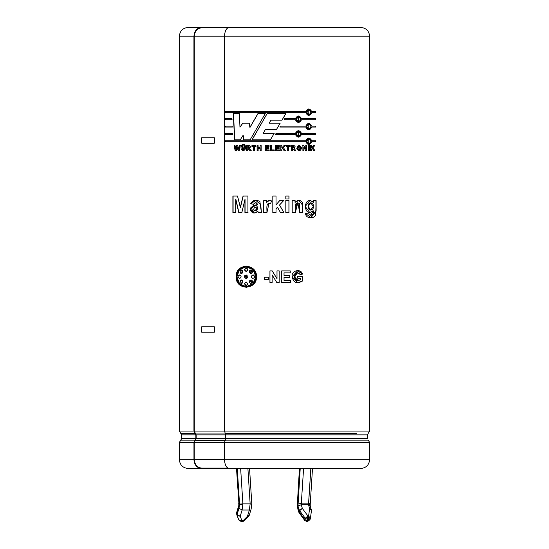 <?xml version="1.0" encoding="UTF-8"?>
<svg xmlns="http://www.w3.org/2000/svg" width="549" height="549" viewBox="0 0 549 549"><rect width="100%" height="100%" fill="white"/><g stroke="black" fill="none" stroke-linecap="round" stroke-linejoin="round"><path stroke-width="0.82" d="M307.241 519.299L307.962 516.033L305.217 518.27L307.241 519.299L305.217 518.27L304.832 519.526L306.864 520.555L307.241 519.299L306.864 520.555L308.222 520.624L308.819 517.7L308.181 517.7L307.962 519.368L308.607 519.368L307.962 519.368L307.577 520.624L307.962 519.368L307.241 519.299M308.6 503.845L308.497 504.593L309.979 504.593L308.497 504.593L310.844 468.462L308.6 503.845L301.339 503.845L308.6 503.845L310.137 502.87M244.175 519.786L244.271 520.788L242.926 521.502L243.152 520.624L242.432 521.55L247.475 516.273L249.363 510.021L250.145 503.845L247.901 468.462L250.145 503.845L242.884 503.845L250.145 503.845L249.363 510.021L242.102 510.021L242.898 504.593L239.549 504.593L238.993 508.271L242.102 510.021L249.363 510.021L247.475 516.273L243.152 520.624L241.91 520.624L243.152 520.624L242.926 521.502L242.432 521.55L241.196 521.55L241.91 520.624L240.215 516.273L241.91 520.624L238.774 519.896L241.91 520.624L241.196 521.55L238.781 519.896L237.079 515.552L240.215 516.273L242.102 510.021L240.215 516.273L237.079 514.605L239.549 504.593L237.271 468.462L239.536 504.099L242.884 503.845L242.102 510.021L238.993 508.271L237.079 514.605L236.694 513.349L237.079 514.605L240.215 516.273L237.079 515.552L236.633 514.097L238.74 519.786M238.925 505.986L238.842 504.593L238.925 505.986L236.633 514.097L236.633 512.601L238.925 505.986L238.712 503.234M225.241 433.339L356.383 433.339L225.241 433.339L225.714 438.637L224.527 442.439L369.621 442.439L369.621 459.726C369.065 464.996 366.156 467.906 360.885 468.462L229.118 468.462L360.885 468.462C366.156 467.906 369.065 464.996 369.621 459.726L224.527 459.726C224.822 464.996 226.346 467.906 229.118 468.462C226.346 467.906 224.822 464.996 224.527 459.726L369.621 459.726L369.621 442.439L224.527 442.439L224.527 459.726L224.527 442.439L225.241 440.161L368.262 440.161L225.241 440.161L225.714 438.637L367.356 438.637L225.714 438.637L225.714 434.863L367.356 434.863L367.356 438.637L367.356 434.863L225.714 434.863L224.527 431.061L225.241 433.339M180.738 433.339L179.379 431.061L193.934 431.061L193.934 36.186L179.379 36.186L193.934 36.186L193.934 431.061L179.379 431.061L181.644 434.863L195.869 434.863L195.101 433.339L180.738 433.339L195.101 433.339L193.955 431.061L224.706 431.061L193.955 431.061L195.869 434.863L181.644 434.863L180.738 433.339M369.621 431.061L224.527 431.061L369.621 431.061L369.621 36.186L369.621 431.061L367.356 434.863M179.379 442.439L180.738 440.161L195.101 440.161L195.869 438.637L195.869 434.863L195.869 438.637L181.644 438.637L195.869 438.637L195.101 440.161L180.738 440.161L179.379 442.439L193.955 442.439L179.379 442.439L179.379 459.726L193.955 459.726L193.955 442.439L195.101 440.161L193.955 442.439L193.955 459.726L179.379 459.726C179.907 465.024 182.817 467.933 188.115 468.462L201.353 468.462C196.892 467.906 194.428 464.996 193.955 459.726C194.428 464.996 196.892 467.906 201.353 468.462L216.965 468.462L201.353 468.462M368.262 440.161L369.621 442.439M201.353 27.45L214.666 27.45L201.353 27.45C196.892 28.006 194.428 30.916 193.955 36.186C194.428 30.916 196.892 28.006 201.353 27.45L188.115 27.45C182.817 27.978 179.907 30.888 179.379 36.186L179.379 431.061M360.885 27.45C366.156 28.006 369.065 30.916 369.621 36.186L224.527 36.186L224.527 431.061L224.527 36.186L369.621 36.186C369.065 30.916 366.156 28.006 360.885 27.45L229.118 27.45C226.346 28.006 224.822 30.916 224.527 36.186C224.822 30.916 226.346 28.006 229.118 27.45L360.885 27.45M193.955 36.186L194.298 431.061L194.298 36.186M224.713 36.186L194.236 36.186C194.854 31.094 197.317 28.301 201.641 27.793C197.317 28.301 194.854 31.094 194.25 36.186L224.713 36.186M281.994 120.128L285.816 113.602L281.994 120.128L270.98 120.128L269.12 123.182L280.182 123.182L276.367 129.701L265.27 129.701L263.081 133.441L274.171 133.441L270.382 139.844L252.012 139.844L267.102 113.602L285.816 113.602L267.102 113.602L252.012 139.844L270.382 139.844L274.171 133.441M275.495 134.388L276.058 133.441L295.348 133.448C297.434 129.852 299.507 129.852 301.566 133.448L315.689 133.448L315.689 134.388L301.566 134.388C299.507 137.984 297.434 137.984 295.348 134.388L275.495 134.388L295.348 134.388L298.471 137.168L301.442 134.388L298.416 137.168L301.442 134.388L315.689 134.388L315.689 133.448L301.442 133.448L298.471 130.669L295.348 133.448L276.051 133.441L275.495 134.388M284.121 119.709L284.677 118.762L295.348 118.762C297.434 115.173 299.507 115.173 301.566 118.762L315.689 118.762L315.689 119.709L301.566 119.709C299.507 123.305 297.434 123.305 295.348 119.709L284.121 119.709L284.677 118.762M232.55 133.448L232.598 134.388L225.179 134.388L225.179 133.448L232.55 133.448L232.598 134.388M231.863 118.762L231.911 119.709L225.179 119.709L225.179 118.762L231.863 118.762L231.911 119.709M241.807 212.689L244.923 199.575L241.807 212.689L238.788 212.689L235.754 199.575L235.734 212.689L232.9 212.689L232.9 196.027L237.491 196.027L240.311 207.398L243.07 196.027L247.928 196.027L247.928 212.689L244.929 212.689L244.923 199.575L244.929 212.689M266.67 200.598L266.67 202.32C267.857 200.289 269.484 199.829 271.556 200.927L270.561 203.706C265.407 201.819 267.246 209.471 266.903 212.689L263.712 212.689L263.712 200.598L266.67 200.598L266.711 202.32L269.154 200.344M285.816 212.689L285.816 200.598L288.994 200.598L288.994 212.689L285.816 212.689L285.816 200.598M299.74 212.689L299.418 203.672L297.805 202.746L295.829 203.851C295.376 206.273 295.307 201.661 295.335 212.689L292.198 212.689L292.198 200.598L295.108 200.598L295.108 202.375C298.052 199.465 300.564 199.671 302.65 203L302.815 212.689L299.74 212.689L297.826 202.746L295.335 212.689M314.913 150.769L313.054 147.606L314.913 150.769L313.692 150.769L312.395 148.347L311.619 149.211L311.619 150.769L310.659 150.769L310.659 145.609L311.619 145.609L311.619 147.887L313.548 145.609L314.824 145.609L312.882 147.606L314.728 150.769L312.882 147.606L314.824 145.609M305.793 150.769L303.823 147.4L303.823 150.769L302.897 150.769L302.897 145.609L303.865 145.609L305.868 149.053L305.868 145.609L306.781 145.609L306.781 150.769L305.793 150.769L303.823 147.4L303.823 150.769M296.783 148.223C298.361 144.71 299.974 144.689 301.614 148.161C300.042 151.689 298.436 151.709 296.783 148.223L299.212 150.872L299.212 145.506L296.783 148.223M285.35 145.609L283.421 147.606L285.446 150.769L284.108 150.769L282.694 148.347L281.857 149.211L281.857 150.769L280.82 150.769L280.82 145.609L281.857 145.609L281.857 147.887L283.957 145.609L285.35 145.609L283.38 147.606L285.446 150.769M274.219 149.898L274.219 150.769L270.595 150.769L270.595 145.657L271.638 145.657L271.638 149.898L274.219 149.898L274.219 150.769L270.616 150.769L270.616 145.657L271.652 145.657L271.638 149.898M261.152 145.609L261.152 150.769L260.123 150.769L260.123 148.518L258.112 148.518L258.112 150.769L257.09 150.769L257.09 145.609L258.112 145.609L258.112 147.64L260.123 147.64L260.123 145.609L261.152 145.609L261.152 150.769M251.209 150.769L249.493 148.491L251.209 150.769L250.001 150.769C247.606 147.269 249.411 149.349 247.743 148.614L247.743 150.769L246.748 150.769L246.748 145.609C250.365 145.32 251.284 146.281 249.493 148.491L248.127 145.609L246.748 145.609L246.748 150.769M242.178 145.135L242.178 144.284L242.981 144.284L242.981 145.135L242.178 145.135L242.178 144.284M238.101 150.769L237.168 146.912L236.235 150.769L235.192 150.769L234.094 145.609L235.061 145.609L235.761 149.156L236.619 145.609L237.772 145.609L238.602 149.211L239.337 145.609L240.311 145.609L239.158 150.769L238.101 150.769L237.168 146.912L236.235 150.769M272.222 270.89L276.998 278.672L276.998 270.89L279.18 270.89L279.18 282.543L276.82 282.543L272.126 274.932L272.126 282.543L269.936 282.543L269.936 270.89L272.222 270.89L276.984 278.672L274.5 274.603L276.998 278.672L276.998 270.89M300.372 279.75L300.372 278.274L297.75 278.274L297.75 276.305L302.629 276.305L302.629 280.951C296.776 284.313 293.248 282.721 292.047 276.168C291.656 270.321 301.175 268.317 302.472 274.116L300.241 274.555C297.434 271.68 295.499 272.311 294.429 276.449C294.847 280.484 296.831 281.589 300.372 279.75L300.372 278.274M246.178 266.039L239.069 269.168L236.194 276.717L239.076 284.265L246.178 287.388L253.466 284.265L256.527 276.717C256.987 290.49 235.343 290.483 236.194 276.717C235.343 262.95 256.987 262.944 256.527 276.717L253.391 269.085M284.039 272.86L284.039 275.426L289.817 275.426L289.817 277.403L284.039 277.403L284.039 280.573L290.469 280.573L290.469 282.543L281.699 282.543L281.699 270.89L290.256 270.89L290.256 272.86L283.998 272.86L284.039 275.426M268.619 277.183L268.619 279.427L264.227 279.427L264.227 277.183L268.619 277.183L268.619 279.427L264.275 279.427L264.275 277.183L264.275 279.427M245.204 145.609C247.174 152.121 239.337 152.121 241.32 145.609L242.294 145.609L242.583 149.74L243.722 149.904C244.387 150.529 244.168 147.4 244.209 145.609L245.204 145.609L243.296 150.872L241.32 145.609M244.415 144.284L244.415 145.135L243.612 145.135L243.612 144.284L244.415 144.284L244.415 145.135M255.923 145.609L255.923 146.48L254.427 146.48L254.427 150.769L253.412 150.769L253.412 146.48L251.922 146.48L251.922 145.609L255.923 145.609L255.923 146.48M269.161 149.898L269.161 150.769L265.256 150.769L265.256 145.609L269.065 145.609L269.065 146.48L266.292 146.48L266.292 147.619L268.873 147.619L268.873 148.491L266.292 148.491L266.292 149.898L269.161 149.898L269.161 150.769M279.407 149.898L279.407 150.769L275.495 150.769L275.495 145.609L279.311 145.609L279.311 146.48L276.531 146.48L276.531 147.619L279.118 147.619L279.118 148.491L276.531 148.491L276.531 149.898L279.407 149.898L279.407 150.769M290.215 145.609L290.215 146.48L288.705 146.48L288.705 150.769L287.676 150.769L287.676 146.48L286.159 146.48L286.159 145.609L290.215 145.609L290.215 146.48M295.918 150.769L294.189 148.491L295.918 150.769L294.703 150.769L292.411 148.614L292.411 150.769L291.389 150.769L291.389 145.609C295.081 145.32 296.021 146.281 294.189 148.491L295.822 150.769L294.614 150.769M309.252 145.609L309.252 150.769L308.277 150.769L308.277 145.609L309.252 145.609L309.252 150.769M316.114 200.598L315.723 214.934C314.145 219.051 305.546 218.77 305.608 213.52L309.025 213.911C310.562 217.109 314.57 214.083 313.218 210.761C308.758 213.925 306.095 212.477 305.244 206.41C306.253 200.447 308.977 199.067 313.424 202.286L313.424 200.598L316.114 200.598L316.114 211.084L310.851 217.63L305.608 213.52L309.025 213.911L310.816 215.201L313.218 210.761L309.711 212.696L313.04 210.761M285.816 198.999L285.816 196.027L288.994 196.027L288.994 198.999L285.816 198.999L285.816 196.027M283.963 212.689L279.544 205.038L283.963 212.689L280.539 212.689L277.478 207.254L276.017 208.826L276.017 212.689L272.812 212.689L272.812 196.027L276.017 196.027L276.017 204.859L279.709 200.598L283.655 200.598L279.516 205.038L283.922 212.689L279.516 205.038L283.655 200.598M261.427 212.689L260.72 204.633L255.752 200.33L250.605 203.768L253.418 204.283L255.457 202.746L257.632 204.791C256.685 202.19 255.278 202.018 253.418 204.283L250.605 203.768C252.766 199.932 255.868 199.198 259.897 201.579L261.427 212.689L258.256 212.689L257.845 211.392C254.413 214.021 251.902 213.451 250.31 209.691C251.222 206.486 253.665 204.852 257.632 204.791L255.601 202.746L257.714 204.791L254.125 205.683L250.303 209.389L254.16 213.012L257.845 211.392L258.256 212.689M232.206 126.105L232.254 127.052L225.179 127.052L225.179 126.105L232.206 126.105L232.254 127.052M311.763 111.708L308.785 108.935L305.772 111.708C307.79 108.119 309.787 108.119 311.763 111.708L315.689 111.708L315.689 112.655L311.763 112.655C309.787 116.251 307.79 116.251 305.772 112.655L225.179 112.655L225.179 111.708L305.772 111.708L225.179 111.708L225.179 112.655L305.772 112.655L308.785 115.427L311.763 112.655L308.634 115.427M311.763 126.105L308.785 123.333L305.772 126.105L280.354 126.105L279.805 127.052L280.354 126.105L305.772 126.105C307.79 122.509 309.787 122.509 311.763 126.105L315.689 126.105L315.689 127.052L311.763 127.052C309.787 130.641 307.79 130.641 305.772 127.052L279.805 127.052L305.772 127.052L308.785 129.825L311.763 127.052L308.785 129.825M311.763 140.784L308.785 138.012L305.772 140.784C307.79 137.195 309.787 137.195 311.763 140.784L315.689 140.784L315.689 141.731L311.763 141.731C309.787 145.327 307.79 145.327 305.772 141.731L225.179 141.731L225.179 140.784L305.772 140.784L225.179 140.784L225.179 141.731L305.772 141.731L308.785 144.504L311.763 141.731M240.263 139.844L243.063 135.335L240.263 139.844L234.56 139.844L233.318 113.602L239.364 113.602L239.968 127.217L242.679 123.182L249.205 123.182L249.905 127.368L257.92 113.602L265.256 113.602L250.138 139.844L243.667 139.844L243.063 135.335L243.667 139.844M237.381 27.45L214.666 27.45M216.965 468.462L216.965 468.112L216.965 468.462L229.118 468.462M246.178 266.752L253.055 269.648L255.916 276.717L253.055 283.785L246.247 286.681L253.075 283.758L255.827 276.717L252.979 283.758L246.178 286.681L239.542 283.764L236.845 276.717L239.542 269.669L246.178 266.752L252.979 269.669L255.916 276.717L253 269.593M246.247 287.388L239.206 284.231L236.365 276.717L239.206 269.202L246.247 266.039L239.206 269.202L236.365 276.717L239.206 284.231L246.247 287.388M249.774 270.595L250.927 273.45L249.774 270.595L250.769 269.943L249.774 270.595M249.774 282.838L251.023 283.51L252.08 280.34L251.03 279.976L249.665 282.838L250.811 283.497L249.774 282.838L250.914 279.983M239.838 274.953C237.47 276.126 237.47 277.307 239.838 278.48C237.47 277.307 237.47 276.126 239.838 274.953M242.884 270.595L241.313 269.93L240.551 273.086L241.395 273.45L240.4 273.086L241.409 273.45L242.74 270.595L241.416 269.923L240.551 273.086M244.634 269.82L246.247 271.378L244.634 269.82L246.24 267.823L245.616 267.981M252.931 278.48L252.931 278.48C250.975 277.307 250.975 276.126 252.931 274.953L252.835 274.953C250.872 276.126 250.872 277.307 252.835 278.48L253.034 278.494M253.535 275.015L252.931 274.953L253.535 275.015M246.247 285.61L244.504 283.613L246.178 285.61L247.874 283.613L246.178 282.056L244.504 283.613L246.309 282.056M252.08 273.086C249.898 273.683 249.088 272.853 249.665 270.595C252.224 269.614 253.034 270.444 252.08 273.086L251.023 269.923L249.665 270.595L251.03 273.457M239.488 278.494L239.68 278.48C237.305 277.307 237.305 276.126 239.68 274.953C237.305 276.126 237.305 277.307 239.68 278.48C241.56 277.307 241.56 276.126 239.68 274.953L239.488 274.939M241.313 283.504L240.4 280.34L241.416 283.51L242.74 282.838L242.603 280.491L242.74 282.838C240.263 283.819 239.481 282.989 240.4 280.34L241.443 279.976M241.567 279.976L240.4 280.34L242.603 280.491M244.504 269.82L246.178 271.378L247.874 269.82L246.178 267.823L244.504 269.82C245.623 267.26 246.741 267.26 247.874 269.82C246.741 271.837 245.616 271.837 244.504 269.82M253.034 274.939L252.835 274.953C255.333 276.126 255.333 277.307 252.835 278.48C255.333 277.307 255.333 276.126 252.835 274.953L252.931 274.953M246.309 278.494L244.984 277.972L246.178 278.494L246.213 274.946L244.984 277.972L246.124 274.946M255.827 276.717C256.314 263.843 236.022 263.843 236.845 276.717C236.015 289.591 256.321 289.591 255.827 276.717M244.984 277.972C242.603 272.627 251.483 276.476 246.178 278.494L244.984 277.972M252.835 278.48C250.872 277.307 250.872 276.126 252.835 274.953M240.4 273.086C239.481 270.444 240.263 269.614 242.74 270.595C243.296 272.846 242.514 273.683 240.4 273.086M239.68 274.953C241.56 276.126 241.56 277.307 239.68 278.48M252.08 280.34C253.034 282.989 252.224 283.819 249.665 282.838C249.088 280.58 249.891 279.75 252.08 280.34M244.504 283.613L246.178 282.056L247.874 283.613C246.741 286.173 245.623 286.173 244.504 283.613M297.64 270.664L302.472 274.116L297.716 270.657L292.034 276.751L297.819 282.769L302.629 280.951L297.695 282.769L302.629 280.951L302.629 276.305M302.499 276.305L302.499 280.951L302.499 276.305L297.647 276.305M297.75 276.305L297.75 278.274M297.778 280.724L294.422 276.696L297.668 272.681L300.241 274.555L302.472 274.116L300.125 274.555L302.348 274.116L297.51 270.664M297.345 272.695L294.333 276.792L297.524 280.745L298.793 280.546L294.374 277.458L297.345 272.695M290.181 270.89L290.181 272.86L290.181 270.89L281.664 270.89M290.256 272.86L290.256 270.89M281.699 270.89L281.699 282.543M290.4 280.573L290.4 282.543L290.4 280.573M290.469 282.543L290.469 280.573M284.039 280.573L284.039 277.403M289.748 275.426L289.748 277.403L289.748 275.426M289.817 277.403L289.817 275.426M279.16 282.543L279.18 270.89L276.984 270.89M269.957 282.543L269.957 270.89L269.957 282.543L272.132 282.543L272.126 274.932L276.82 282.543M269.936 270.89L269.936 282.543M264.227 277.183L264.227 279.427M239.337 145.609L238.602 149.211L239.494 145.609L240.469 145.609M239.494 145.609L238.767 149.211L237.772 145.609M236.619 145.609L235.761 149.156L236.791 145.609L235.933 149.156L235.061 145.609M235.37 150.769L234.272 145.609L235.37 150.769L236.406 150.769M234.094 145.609L235.192 150.769M238.266 150.769L237.34 146.912L238.266 150.769L239.316 150.769M239.158 150.769L240.311 145.609M244.209 145.609L243.331 149.966M243.461 149.966L242.294 145.609M243.351 150.872L241.471 145.609L243.351 150.872M243.118 145.135L242.322 145.135L242.322 144.284L243.118 144.284M242.981 145.135L242.981 144.284M242.322 144.284L242.322 145.135M244.552 145.135L243.756 145.135L243.756 144.284L243.756 145.135M243.612 144.284L243.612 145.135M247.867 150.769L246.872 150.769L246.872 145.609L246.872 150.769M247.743 150.769L247.743 148.614C249.411 149.349 247.606 147.269 250.001 150.769M250.111 150.769L247.867 148.614L250.111 150.769L251.312 150.769M248.244 145.609L246.872 145.609M248.67 147.791L247.743 147.791L247.743 146.48L248.759 147.784M247.867 147.791L248.45 147.791L247.867 147.791M248.697 147.791L248.779 146.48L248.697 147.791M248.423 146.48L247.867 146.48L248.423 146.48M247.743 147.791C250.097 147.345 250.097 146.906 247.743 146.48L247.743 147.791M254.516 150.769L253.508 150.769L253.508 146.48L253.508 150.769M254.427 150.769L254.427 146.48M256.006 146.48L254.516 146.48M252.025 146.48L252.025 145.609L252.025 146.48M251.922 145.609L251.922 146.48M253.412 146.48L253.412 150.769M257.165 150.769L257.165 145.609L257.165 150.769L258.188 150.769M257.09 145.609L257.09 150.769M258.112 150.769L258.112 148.518M260.123 148.518L260.123 150.769M260.192 150.769L260.192 148.518L260.192 150.769L261.214 150.769M260.123 147.64L260.123 145.609M258.112 147.64L258.112 145.609M269.182 150.769L265.297 150.769L265.297 145.609L269.085 145.609L269.065 146.48L266.327 146.48M265.256 145.609L265.256 150.769M266.292 149.898L266.292 148.491M268.893 148.491L266.327 148.491M268.873 148.491L268.873 147.619M266.292 147.619L266.292 146.48M265.297 145.609L265.297 150.769M270.595 145.657L270.595 150.769M270.616 145.657L270.616 150.769M276.524 146.48L276.524 147.619M279.29 146.48L279.311 145.609L275.488 145.609L275.495 150.769M279.379 149.898L279.379 150.769L279.379 149.898M276.531 149.898L276.531 148.491M279.098 147.619L279.098 148.491L279.098 147.619M279.118 148.491L279.118 147.619M283.915 145.609L285.302 145.609L283.38 147.606L285.302 145.609M283.957 145.609L281.857 147.887L281.857 145.609L281.829 147.887L281.829 145.609L280.786 145.609M280.82 145.609L280.82 150.769M281.829 150.769L281.829 149.211L281.829 150.769L281.857 149.211L282.694 148.347L281.829 149.211L282.694 148.347L284.108 150.769M288.705 150.769L288.705 146.48L288.644 150.769L287.614 150.769M288.644 150.769L288.705 146.48M290.147 145.609L290.147 146.48L290.147 145.609L286.111 145.609M286.159 145.609L286.159 146.48M287.676 146.48L287.676 150.769M299.136 146.405L297.723 148.189L299.205 146.405L299.212 149.973L297.723 148.189L299.15 149.973M299.157 150.872L299.15 145.512L299.102 150.872L296.68 148.223M297.826 148.189C298.752 150.488 299.672 150.481 300.577 148.182C299.658 145.89 298.738 145.89 297.826 148.189M295.822 150.769L294.099 148.491L293.667 145.609L294.099 148.491L292.85 145.609L291.389 145.609L293.084 145.609L291.389 145.609L291.389 150.769M292.411 150.769L292.432 148.614M292.411 148.614L294.703 150.769M293.351 147.791L292.411 147.791L292.329 146.48L292.329 147.791L292.974 147.791L292.329 147.791L292.329 146.48L293.523 147.784M294.024 146.549L293.53 146.487L294.024 146.549M293.001 146.48L292.432 146.48L293.001 146.48M292.411 147.791C294.806 147.345 294.806 146.912 292.411 146.48L292.411 147.791M302.897 145.609L302.897 150.769M306.637 145.609L306.637 150.769L306.637 145.609L305.724 145.609M306.781 150.769L306.781 145.609M305.868 145.609L305.868 149.053L303.865 145.609M303.734 145.609L305.724 149.053L303.734 145.609L302.774 145.609M308.126 145.609L309.094 145.609L309.094 150.769L308.126 150.769M308.277 145.609L308.277 150.769M309.094 150.769L309.094 145.609M310.494 145.609L311.448 145.609L311.448 147.887L311.448 145.609M310.659 145.609L310.659 150.769M311.619 150.769L311.448 149.211L311.448 150.769L311.448 149.211L312.395 148.347L311.448 149.211L312.395 148.347L313.692 150.769M314.639 145.609L312.882 147.606L314.639 145.609L313.369 145.609M313.548 145.609L311.619 147.887L311.619 145.609M310.734 215.201L308.867 213.911L305.464 213.52L308.867 213.911L310.816 215.201M313.246 200.598L315.929 200.598L315.929 210.761L311.07 217.624M313.424 200.598L313.246 202.286L310.013 200.33L305.237 206.451L309.862 212.696M310.041 200.33L313.246 202.286L310.041 200.33M310.61 202.753L308.174 206.39L310.734 202.746L313.253 206.451L310.72 210.116L308.174 206.39L310.638 210.116M310.727 217.63L315.929 210.946L315.929 200.598M308.325 206.39C307.351 211.063 314.124 211.145 313.253 206.465C314.193 201.84 307.406 201.675 308.325 206.39M297.613 202.753L295.245 212.689L292.116 212.689M302.815 212.689L302.815 205.305L298.965 200.33L295.108 202.375L295.108 200.598M298.924 200.33L302.684 205.353L302.684 212.689M295.019 200.598L295.019 202.375L295.019 200.598L292.116 200.598M292.198 200.598L292.198 212.689M295.245 212.689L295.245 206.987L297.798 202.746M288.925 196.027L288.925 198.999L288.925 196.027L285.768 196.027M288.994 198.999L288.994 196.027M288.994 212.689L288.994 200.598M288.925 200.598L288.925 212.689L288.925 200.598L285.768 200.598M276.01 212.689L276.01 208.826L277.465 207.254L276.01 208.826L276.01 212.689L276.017 208.826L277.478 207.254L280.539 212.689M283.613 200.598L279.516 205.038L283.613 200.598L279.681 200.598M279.709 200.598L276.01 204.859L276.01 196.027M272.819 212.689L272.819 196.027M270.561 203.693L268.344 203.322L270.561 203.706L271.556 200.927M266.903 212.689L269.058 203.185M269.415 200.337L266.711 202.32M263.712 200.598L263.712 212.689M263.76 212.689L263.76 200.598L263.76 212.689L266.938 212.689M261.482 212.689L258.332 212.689L257.92 211.392M255.793 200.33L250.715 203.768L253.514 204.283L250.605 203.768L255.395 200.337M254.077 213.012L250.413 209.313L254.276 205.669L257.714 204.791L250.879 207.584L254.077 213.012M257.714 206.863L256.321 210.487L257.714 206.863M256.726 207.151L254.86 207.611L256.726 207.151M253.906 210.246C253.432 208.085 254.674 206.952 257.632 206.863L255.141 210.837L253.906 210.246C256.486 211.132 257.728 210.006 257.632 206.863C254.674 206.952 253.432 208.085 253.906 210.246M247.928 212.689L247.928 196.027M243.07 196.027L240.311 207.398L243.214 196.027L240.469 207.398L237.491 196.027M233.085 212.689L233.085 196.027L233.085 212.689L235.912 212.689M232.9 196.027L232.9 212.689M235.734 212.689L235.754 199.575L238.788 212.689M238.945 212.689L235.933 199.575L238.945 212.689L241.958 212.689M245.067 212.689L245.053 199.575L245.067 212.689L248.052 212.689M214.364 137.751L214.364 143.186L201.696 143.186L201.696 137.751L214.364 137.751L201.696 137.751L201.696 143.186L214.364 143.186L214.364 137.751M201.696 326.779L214.364 326.779L214.364 332.214L201.696 332.214L201.696 326.779L201.696 332.214L214.364 332.214L214.364 326.779L201.696 326.779M225.406 119.709L225.406 118.762L225.406 119.709L232.103 119.709M225.179 118.762L225.179 119.709M225.406 127.052L225.406 126.105L225.406 127.052L232.447 127.052M225.179 126.105L225.179 127.052M225.406 134.388L225.406 133.448L225.406 134.388L232.783 134.388M225.179 133.448L225.179 134.388M315.503 111.708L315.503 112.655L315.503 111.708M315.689 112.655L315.689 111.708M308.71 108.935L311.592 111.708L308.71 108.935M225.406 112.655L225.406 111.708L225.406 112.655M306.63 112.181L308.785 109.882L308.785 114.487L306.63 112.181C308.071 115.139 309.506 115.139 310.926 112.181C309.499 109.224 308.071 109.224 306.63 112.181M308.703 109.882L306.486 112.181M315.503 118.762L315.503 119.709L315.503 118.762M295.348 119.709L298.471 122.482L301.566 119.709L315.689 119.709L315.689 118.762L301.442 118.762L298.471 115.99L295.348 118.762M298.416 115.99L301.442 118.762M284.629 118.762L295.252 118.762M301.566 119.709L298.416 122.482L301.566 119.709M296.137 119.236L298.471 116.937L298.471 121.542L296.137 119.236L298.416 121.542M296.234 119.236C297.73 122.194 299.212 122.194 300.694 119.236C299.212 116.278 297.723 116.278 296.234 119.236M315.503 126.105L315.503 127.052L315.503 126.105M315.689 127.052L315.689 126.105M308.71 123.333L311.592 126.105L308.71 123.333M306.63 126.579L308.785 124.273L308.785 128.878L306.63 126.579C308.071 129.537 309.506 129.537 310.926 126.579C309.499 123.621 308.071 123.621 306.63 126.579M308.703 124.28L306.486 126.579M280.326 126.105L305.628 126.105M298.416 130.676L301.442 133.448M296.234 133.922L298.471 131.616L298.471 136.221L296.234 133.922C297.73 136.879 299.212 136.879 300.694 133.922C299.212 130.957 297.723 130.957 296.234 133.922M298.416 131.616L296.137 133.922L298.416 131.616M315.503 133.448L315.503 134.388L315.503 133.448M315.503 140.784L315.503 141.731L315.503 140.784M315.689 141.731L315.689 140.784M308.71 138.012L311.592 140.784L308.71 138.012M225.406 141.731L225.406 140.784L225.406 141.731M306.63 141.258L308.785 138.959L308.785 143.564L306.63 141.258C308.071 144.215 309.506 144.215 310.926 141.258C309.499 138.3 308.071 138.3 306.63 141.258M308.703 138.959L306.486 141.258M311.592 141.731L308.785 144.504M263.081 133.441L265.27 129.701M276.36 129.701L280.182 123.182M269.12 123.182L270.98 120.128M285.768 113.602L281.96 120.128L285.768 113.602M252.115 139.844L267.137 113.602L252.115 139.844L270.403 139.844M257.92 113.602L249.905 127.368L257.996 113.602L265.297 113.602M257.996 113.602L250.021 127.368L249.205 123.182M242.679 123.182L239.968 127.217L242.823 123.182L239.968 127.217L239.364 113.602M234.739 139.844L233.503 113.602L234.739 139.844L240.421 139.844M233.318 113.602L234.56 139.844M243.811 139.844L243.2 135.335L243.811 139.844L250.248 139.844M250.138 139.844L265.256 113.602M227.835 27.793L201.641 27.793L227.835 27.793M201.641 468.112C197.18 467.563 194.717 464.646 194.25 459.383L194.25 442.439L196.165 438.637L196.165 434.863L194.25 431.061L195.245 433.037L225.323 433.037L195.245 433.037L196.165 434.863L225.9 434.863L196.165 434.863L196.165 438.637L225.9 438.637L196.165 438.637L195.245 440.463L225.323 440.463L195.245 440.463L194.25 442.439L224.706 442.439L194.25 442.439L194.25 459.383L224.706 459.383L194.25 459.383C194.717 464.646 197.18 467.563 201.641 468.112L227.835 468.112L201.641 468.112M299.624 468.462L297.359 504.092L297.908 508.271L298.848 511.38L299.226 510.117L297.977 505.986L298.032 502.87L300.221 468.462L297.977 505.986L299.226 510.117L298.848 511.38L304.832 519.526L305.217 518.27L299.617 510.687L299.239 511.949L299.617 510.687L299.226 510.117L305.217 518.27L307.962 516.033L308.607 516.033L309.622 508.449L308.497 504.723L301.236 504.723L308.497 504.723L309.622 508.449L311.393 509.369L309.622 508.449L311.475 510.467L309.622 508.449L308.607 516.033L310.405 518.27L308.607 519.368L308.222 520.624L310.027 519.526L308.222 520.624L306.864 520.555L304.832 519.526L298.848 511.38L297.908 508.271L297.359 504.092L299.624 468.462M310.405 518.27L308.607 516.033L307.962 516.033L302.362 508.449L301.236 504.723L303.583 468.462L301.236 504.723L302.362 508.449L307.962 516.033L308.181 517.7L308.819 517.7L308.607 519.368L310.405 518.27L311.475 510.467L310.185 505.389M236.681 468.462L239.021 504.593L236.681 468.462M250.145 503.845L251.641 504.188L251.168 508.95M240.64 468.462L242.884 503.845L240.64 468.462M236.502 468.462L238.863 502.87M236.66 514.18L236.633 512.601L238.808 505.389M239.536 504.092L239.549 504.593L242.898 504.593L242.884 503.845L239.536 504.092M244.271 520.788L243.152 520.624L244.271 520.788L248.601 516.437L247.475 516.273L248.601 516.437L249.239 515.36L247.475 516.273L249.239 515.36L251.147 509.053M249.177 514.605L249.239 515.36M310.075 505.986L308.497 504.723M308.607 516.033L308.819 517.7L308.607 516.033M307.962 516.033L307.365 519.32L307.962 519.368L307.962 516.033M302.362 508.449L299.617 510.687L302.362 508.449L299.226 510.117L302.362 508.449M301.236 504.723L297.977 505.986L301.236 504.723M301.339 503.845L298.032 502.87L301.339 503.845M299.445 468.462L297.359 504.092M310.459 518.043L309.993 519.704L307.509 521.55L308.222 520.624L307.509 521.55L306.864 521.55L307.577 520.624L306.864 521.55L304.777 520.5L304.832 519.526L304.777 520.5L299.178 512.917L299.239 511.949L299.178 512.917L298.78 512.128L297.853 509.053M297.908 508.271L297.833 508.95M306.864 521.55L306.15 520.624M308.97 520.534L308.188 520.726M310.288 503.234L310.206 505.485M181.644 434.863L181.644 438.637L180.738 440.161M251.126 509.108L251.813 504.064L249.555 468.462M312.498 468.462L310.295 503.193M297.187 504.003L297.874 509.108"/></g></svg>
